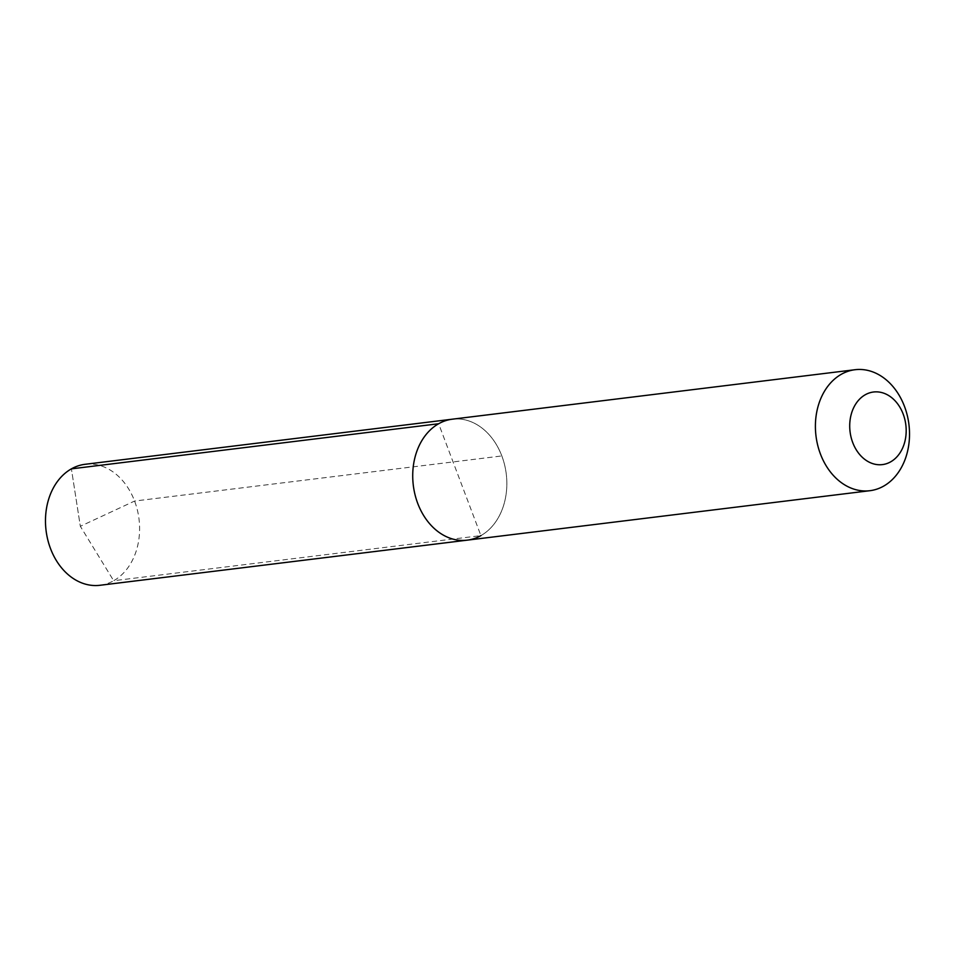 <?xml version="1.0" encoding="UTF-8"?>
<svg xmlns="http://www.w3.org/2000/svg" width="955" height="955" viewBox="0 0 955 955"><rect width="100%" height="100%" fill="white"/><g stroke="black" fill="none" stroke-linecap="round" stroke-linejoin="round"><path stroke-width="0.72" stroke-dasharray="4.78 3.58" d="M467.21 540.16A60.941 46.819 83 0 0 480.914 535.612L438.643 423.745M452.348 419.185A60.941 46.819 -97 0 1 504.574 464.787A60.941 46.819 -97 0 1 480.914 535.612A60.941 46.819 -97 0 0 504.574 464.787A60.941 46.819 -97 0 0 452.348 419.185M85.102 464.297A60.941 46.819 -97 0 1 137.329 509.898A60.941 46.819 -97 0 1 113.669 580.724L480.914 535.612M99.965 585.284A60.941 46.819 83 0 0 113.669 580.724L80.327 526.289L71.398 468.857L80.327 526.289L134.583 501.053L501.829 455.941"/><path stroke-width="1.43" d="M869.898 490.703A60.941 46.819 83 0 0 883.602 486.143A60.941 46.819 -97 0 0 907.25 415.318A60.941 46.819 -97 0 0 855.035 369.716A60.941 46.819 -97 0 0 841.331 374.276A60.941 46.819 83 0 0 817.671 445.102A60.941 46.819 83 0 0 869.898 490.703L467.21 540.16A60.941 46.819 83 0 1 414.995 494.571A60.941 46.819 83 0 1 438.643 423.745A60.941 46.819 -97 0 1 452.348 419.185A60.941 46.819 -97 0 0 438.643 423.745L71.398 468.857L438.643 423.745A60.941 46.819 83 0 0 414.995 494.571A60.941 46.819 83 0 0 467.21 540.16A60.941 46.819 83 0 0 480.914 535.612M865.266 394.749A36.565 28.089 -97 0 1 903.179 414.064A36.565 28.089 -97 0 1 890.633 461.862A36.565 28.089 83 0 1 852.72 442.547A36.565 28.089 83 0 1 865.266 394.749M467.21 540.16L99.965 585.284A60.941 46.819 83 0 1 47.75 539.682A60.941 46.819 83 0 1 71.398 468.857A60.941 46.819 -97 0 1 85.102 464.297L855.035 369.716"/></g></svg>
